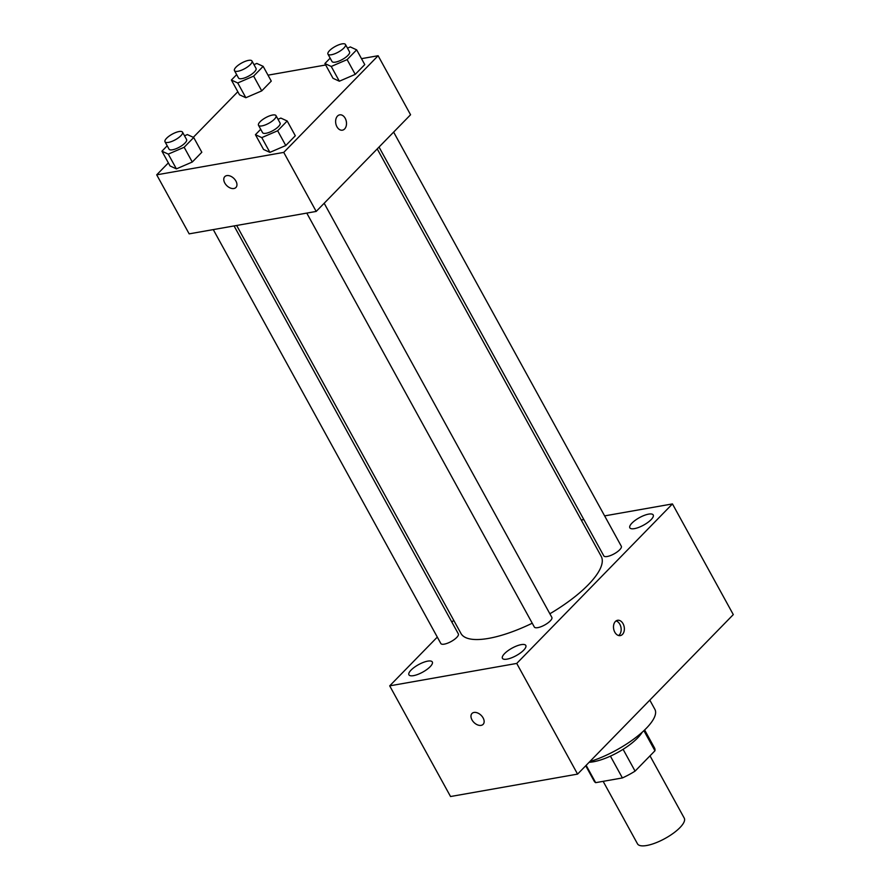 <?xml version="1.0" encoding="UTF-8"?>
<svg xmlns="http://www.w3.org/2000/svg" width="890" height="890" viewBox="0 0 890 890"><rect width="100%" height="100%" fill="white"/><g stroke="black" fill="none" stroke-linecap="round" stroke-linejoin="round"><path stroke-width="1.33" d="M603.142 781.342L637.507 843.854A26.678 8.577 -28.8 0 0 646.719 845.5A26.678 8.577 -28.8 0 0 673.352 833.229A26.678 8.577 -28.8 0 0 684.254 818.144L650 755.844M643.893 730.668L654.951 750.771A34.432 11.069 -28.8 0 0 654.539 748.001L644.627 729.967M654.951 750.771L635.082 771.118A34.432 11.069 -28.8 0 1 622.399 777.938L595.666 782.666A34.432 11.069 -28.8 0 1 594.197 781.175L585.72 765.756M623.089 749.313L635.082 771.118M586.143 765.333L595.666 782.666M610.418 756.133L622.399 777.938M642.191 732.236A35.567 11.437 151.2 0 1 637.607 737.966A35.567 11.437 151.2 0 1 589.124 762.285M589.759 761.629A53.356 17.144 -28.8 0 0 637.774 735.974A53.356 17.144 -28.8 0 0 654.895 709.375L649.811 700.119M604.622 515.889L672.451 503.918L733.293 614.601L577.577 774.111L450.54 796.528L389.698 685.856L437.301 637.095M411.091 670.07A13.339 4.283 -28.8 0 0 408.933 674.82A13.339 4.283 -28.8 0 0 422.683 672.15A13.339 4.283 -28.8 0 0 432.306 661.971A13.339 4.283 -28.8 0 0 423.351 662.394A13.339 4.283 -28.8 0 0 411.091 670.07M504.597 653.572A13.339 4.283 -28.8 0 0 502.427 658.311A13.339 4.283 -28.8 0 0 516.189 655.641A13.339 4.283 -28.8 0 0 525.812 645.461A13.339 4.283 -28.8 0 0 516.845 645.895A13.339 4.283 -28.8 0 0 504.597 653.572M632 523.064A13.339 4.283 -28.8 0 0 629.842 527.803A13.339 4.283 -28.8 0 0 643.592 525.133A13.339 4.283 -28.8 0 0 653.216 514.954A13.339 4.283 -28.8 0 0 644.26 515.388A13.339 4.283 -28.8 0 0 632 523.064M451.897 622.143L453.711 620.274M672.451 503.918L516.734 663.428L577.577 774.111M623.056 623.712A7.776 5.351 80 0 0 617.582 620.285A7.776 5.351 80 0 0 613.655 628.874A7.776 5.351 80 0 0 620.285 635.605A7.776 5.351 80 0 0 623.056 623.712M618.617 635.527A7.776 5.351 80 0 0 619.852 624.279A7.776 5.351 80 0 0 616.036 620.931M516.734 663.428L389.698 685.856M474.003 712.456A7.776 5.062 44.3 0 1 482.213 716.55A7.776 5.062 44.3 0 1 483.125 724.349A7.776 5.062 44.3 0 1 474.025 722.535A7.776 5.062 44.3 0 1 471.989 713.48A7.776 5.062 44.3 0 1 474.003 712.456M483.125 724.349A7.776 5.062 44.3 0 1 474.025 722.524A7.776 5.062 44.3 0 1 471.989 713.48M581.237 520.016L583.829 519.56M306.772 213.088L534.334 627.027A9.99 3.215 -28.8 0 0 537.794 627.639A9.99 3.215 -28.8 0 0 547.762 623.044A9.99 3.215 -28.8 0 0 551.856 617.393L324.171 203.254M379.04 147.05L603.798 555.872A9.99 3.215 -28.8 0 0 607.247 556.495A9.99 3.215 -28.8 0 0 617.226 551.889A9.99 3.215 -28.8 0 0 621.309 546.238L393.636 132.098M213.277 229.598L440.839 643.526A9.99 3.215 -28.8 0 0 451.141 641.523A9.99 3.215 -28.8 0 0 458.35 633.902L234.07 225.927M236.662 225.47L460.942 633.435A80.022 25.721 -28.8 0 0 488.61 638.386A80.022 25.721 -28.8 0 0 532.242 623.223M549.864 613.777A80.022 25.721 -28.8 0 0 601.206 556.328L377.226 148.908M361.507 58.662L378.117 55.725L410.568 114.754L316.195 211.431L189.158 233.859L156.707 174.829L168.366 162.881M378.117 55.725L283.743 152.401L316.195 211.431M336.932 126.747A7.776 5.351 -100 0 1 339.713 114.855A7.776 5.351 -100 0 1 346.344 121.585A7.776 5.351 -100 0 1 342.416 130.174A7.776 5.351 -100 0 1 336.932 126.747M271.272 81.112L261.738 90.88L245.851 97.722L239.51 94.796L245.851 97.722L261.738 90.88L271.272 81.112L263.162 66.35L253.628 76.117L237.741 82.97L231.389 80.044L236.662 74.649M295.313 135.758L285.779 145.526L269.892 152.368L263.54 149.442L269.892 152.368L285.779 145.526L295.313 135.758L287.192 120.996L277.658 130.763L261.782 137.616L255.43 134.69L260.703 129.295M268.001 75.172L325.684 64.981M193.319 137.327L237.819 91.737M283.743 152.401L156.707 174.829M364.767 64.603L355.232 74.371L339.346 81.213L333.005 78.298L339.346 81.213L355.232 74.371L364.767 64.603L356.656 49.851L347.122 59.619L331.236 66.461L324.895 63.535L330.168 58.139M201.819 152.257L192.273 162.024L176.398 168.878L170.046 165.952L176.398 168.878L192.273 162.024L201.819 152.257L193.697 137.505L184.163 147.273L168.277 154.115L161.936 151.2L167.209 145.793M226.816 175.608A7.776 5.062 44.3 0 1 235.016 179.702A7.776 5.062 44.3 0 1 235.928 187.501A7.776 5.062 44.3 0 1 226.828 185.676A7.776 5.062 44.3 0 1 224.792 176.632A7.776 5.062 44.3 0 1 226.816 175.608M235.928 187.49A7.776 5.062 44.3 0 1 226.828 185.676A7.776 5.062 44.3 0 1 224.792 176.62M339.713 114.855A7.776 5.351 -100 0 1 346.332 121.585A7.776 5.351 -100 0 1 342.416 130.174M184.519 135.803L187.356 134.579L193.697 137.505M165.006 141.788L169.056 149.164A9.99 3.215 -28.8 0 0 172.515 149.787A9.99 3.215 -28.8 0 0 182.494 145.181A9.99 3.215 -28.8 0 0 186.577 139.53L182.517 132.154A9.99 3.215 -28.8 0 0 172.215 134.156A9.99 3.215 -28.8 0 0 165.006 141.788A9.99 3.215 -28.8 0 0 168.455 142.4A9.99 3.215 -28.8 0 0 178.434 137.805A9.99 3.215 -28.8 0 0 182.517 132.154M184.163 147.273L192.273 162.024M168.277 154.115L176.398 168.878M161.936 151.2L170.046 165.952M253.984 64.647L256.81 63.435L263.162 66.35M234.459 70.633L238.52 78.009A9.99 3.215 -28.8 0 0 241.969 78.632A9.99 3.215 -28.8 0 0 251.948 74.037A9.99 3.215 -28.8 0 0 256.031 68.385L251.981 61.01A9.99 3.215 -28.8 0 0 241.668 63.001A9.99 3.215 -28.8 0 0 234.459 70.633A9.99 3.215 -28.8 0 0 237.919 71.256A9.99 3.215 -28.8 0 0 247.898 66.661A9.99 3.215 -28.8 0 0 251.981 61.01M253.628 76.117L261.738 90.88M237.741 82.97L245.851 97.722M231.389 80.044L239.51 94.796M278.025 119.293L280.851 118.081L287.192 120.996M258.501 125.279L262.561 132.655A9.99 3.215 -28.8 0 0 266.01 133.278A9.99 3.215 -28.8 0 0 275.989 128.683A9.99 3.215 -28.8 0 0 280.072 123.031L276.011 115.656A9.99 3.215 -28.8 0 0 265.709 117.647A9.99 3.215 -28.8 0 0 258.501 125.279A9.99 3.215 -28.8 0 0 261.949 125.902A9.99 3.215 -28.8 0 0 271.928 121.307A9.99 3.215 -28.8 0 0 276.011 115.656M277.658 130.763L285.779 145.526M261.782 137.616L269.892 152.368M255.43 134.69L263.54 149.442M347.478 48.149L350.304 46.925L356.656 49.851M327.954 54.134L332.014 61.51A9.99 3.215 -28.8 0 0 335.474 62.122A9.99 3.215 -28.8 0 0 345.442 57.527A9.99 3.215 -28.8 0 0 349.536 51.876L345.476 44.5A9.99 3.215 -28.8 0 0 335.174 46.502A9.99 3.215 -28.8 0 0 327.954 54.134A9.99 3.215 -28.8 0 0 331.414 54.746A9.99 3.215 -28.8 0 0 341.393 50.151A9.99 3.215 -28.8 0 0 345.476 44.5M347.122 59.619L355.232 74.371M331.236 66.461L339.346 81.213M324.895 63.535L333.005 78.298"/></g></svg>
